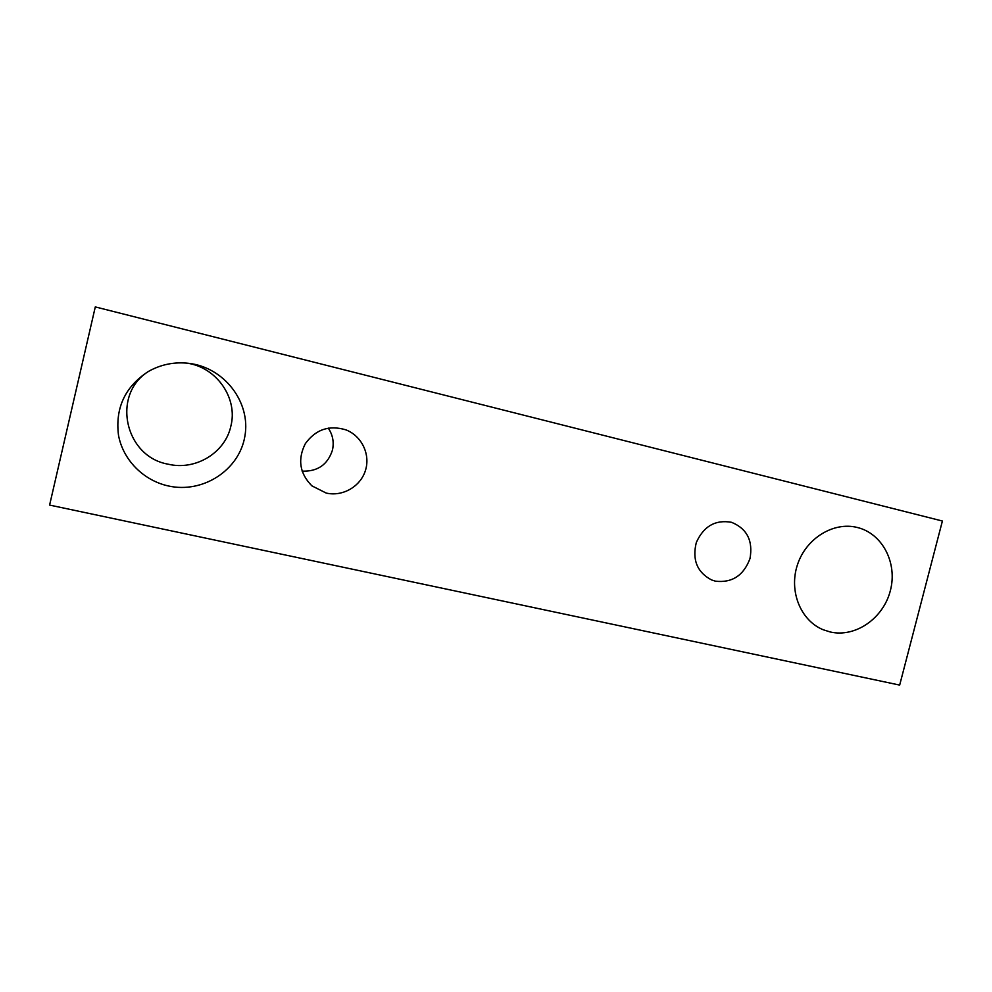 <?xml version="1.0" encoding="UTF-8"?>
<svg xmlns="http://www.w3.org/2000/svg" width="992" height="992" viewBox="0 0 992 992"><rect width="100%" height="100%" fill="white"/><g stroke="black" fill="none" stroke-linecap="round" stroke-linejoin="round"><path stroke-width="1.49" d="M326.194 493.061L311.872 485.844C299.621 473.42 297.439 459.37 305.325 443.672C315.642 429.449 329.158 424.849 345.873 429.846C361.72 435.885 370.562 454.41 365.453 470.444C360.53 486.526 342.699 496.88 326.194 493.061M302.101 471.126C317.552 471.708 327.67 464.715 332.444 450.157C334.18 442.221 332.791 434.868 328.253 428.085M149.891 370.624C111.079 392.708 123.926 456.469 168.008 464.157C195.523 470.878 225.159 452.774 230.838 426.225C238.154 398.387 216.789 367.201 186.88 363.134M899.67 685.088L942.4 521.023L95.294 306.912L49.6 505.077L899.67 685.088M168.218 485.931C143.394 480.475 122.934 459.829 118.482 435.128C115.159 407.985 125.042 386.818 148.143 371.603C160.766 364.436 174.344 361.683 188.889 363.345C224.576 367.524 250.988 402.566 244.888 436.195C239.382 469.935 203.038 493.83 168.218 485.931M830.391 632.016L823.323 629.796C800.643 620.719 788.64 591.096 797.444 564.808C805.975 538.445 833.379 521.482 857.138 527.434C882.372 533.361 897.686 562.985 890.37 590.587C883.426 618.276 855.563 637.732 830.391 632.016M715.505 581.188L711.574 579.948C697.128 572.297 692.044 559.798 696.322 542.475C703.688 526.194 715.43 519.473 731.563 522.313C747.013 528.674 753.151 540.764 750.002 558.546C743.653 575.496 732.146 583.048 715.505 581.188"/></g></svg>
